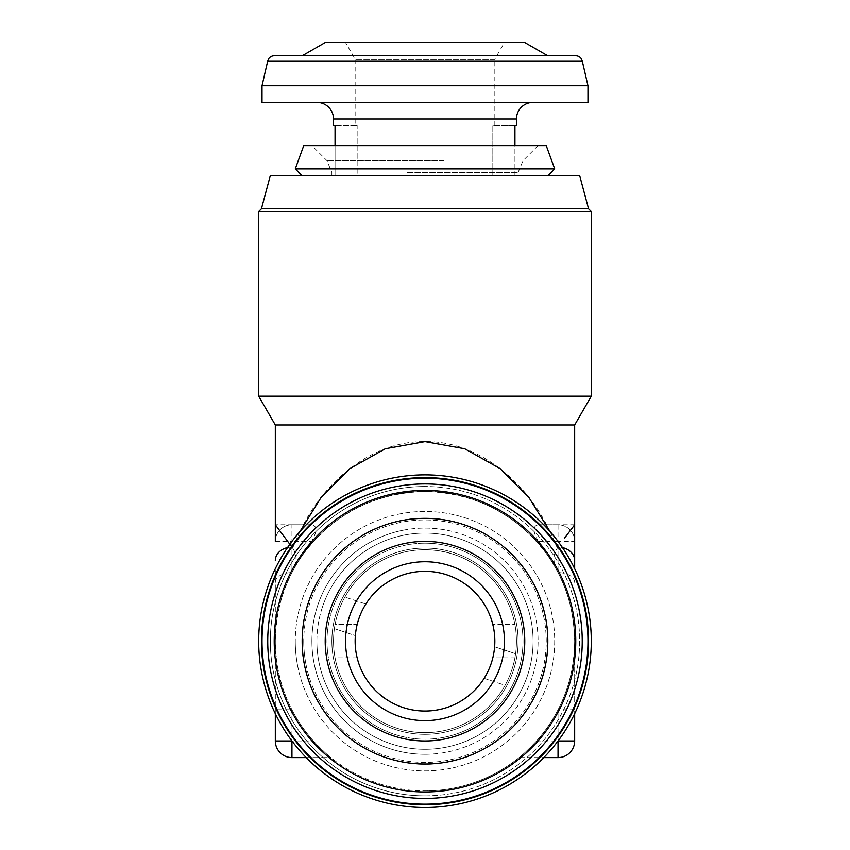 <?xml version="1.0" encoding="UTF-8"?>
<svg xmlns="http://www.w3.org/2000/svg" width="850" height="850" viewBox="0 0 850 850"><rect width="100%" height="100%" fill="white"/><g stroke="black" fill="none" stroke-linecap="round" stroke-linejoin="round"><path stroke-width="0.64" stroke-dasharray="4.25 3.19" d="M524.779 641.197A99.779 99.779 0 0 1 425 740.977A99.779 99.779 0 0 1 325.221 641.197A99.779 99.779 0 0 1 425 541.418A99.779 99.779 0 0 1 524.779 641.197M547.825 641.197A122.825 122.825 0 0 1 425 764.023A122.825 122.825 0 0 1 302.175 641.197A122.825 122.825 0 0 1 425 518.372A122.825 122.825 0 0 1 547.825 641.197M345.546 641.197A79.454 79.454 0 0 1 425 561.744A79.454 79.454 0 0 1 504.454 641.197A79.454 79.454 0 0 1 425 720.641A79.454 79.454 0 0 1 345.546 641.197M494.849 641.197A69.849 69.849 0 0 1 425 711.046A69.849 69.849 0 0 1 355.151 641.197A69.849 69.849 0 0 1 425 571.349A69.849 69.849 0 0 1 494.849 641.197A69.849 69.849 0 0 0 492.841 624.569L514.941 624.569A91.471 91.471 0 0 0 335.059 624.569L357.159 624.569A69.849 69.849 0 0 1 492.841 624.569L514.941 624.569A91.471 91.471 0 0 1 425 732.668A91.471 91.471 0 0 1 333.529 641.197A91.471 91.471 0 0 1 425 549.727A91.471 91.471 0 0 1 514.941 657.826L492.841 657.826A69.849 69.849 0 0 1 357.159 657.826L335.059 657.826A91.471 91.471 0 0 1 335.059 624.569L357.159 624.569A69.849 69.849 0 0 0 357.159 657.826L335.059 657.826A91.471 91.471 0 0 0 514.941 657.826L492.841 657.826A69.849 69.849 0 0 0 494.626 646.786A69.849 69.849 0 0 1 484.149 678.353L505.123 685.312A91.471 91.471 0 0 0 515.599 653.746L494.626 646.786L515.599 653.746A91.471 91.471 0 0 0 338.194 612.383A91.471 91.471 0 0 0 396.185 728.004A91.471 91.471 0 0 0 511.806 670.013A91.471 91.471 0 0 0 453.815 554.381A91.471 91.471 0 0 0 334.401 628.649L355.374 635.609A69.849 69.849 0 0 1 365.851 604.042L344.877 597.082L365.851 604.042M587.977 641.197A162.977 162.977 0 0 1 425 804.174A162.977 162.977 0 0 1 262.023 641.197A162.977 162.977 0 0 1 425 478.221A162.977 162.977 0 0 1 587.977 641.197A162.977 162.977 0 0 1 425 804.174A162.977 162.977 0 0 1 262.023 641.197A162.977 162.977 0 0 1 425 478.221A162.977 162.977 0 0 1 587.977 641.197M579.679 692.537A162.977 162.977 0 0 0 476.34 486.519A162.977 162.977 0 0 0 270.321 589.857A162.977 162.977 0 0 0 373.66 795.876A162.977 162.977 0 0 0 579.679 692.537M426.254 734.315A93.128 93.128 0 0 0 518.117 639.944A93.128 93.128 0 0 0 423.746 548.069A93.128 93.128 0 0 0 331.882 642.451A93.128 93.128 0 0 0 426.254 734.315A93.128 93.128 0 0 0 518.117 639.944A93.128 93.128 0 0 0 423.746 548.069A93.128 93.128 0 0 0 331.882 642.451A93.128 93.128 0 0 0 426.254 734.315A93.128 93.128 0 0 1 331.882 642.451A93.128 93.128 0 0 1 423.746 548.069M426.53 754.269A113.082 113.082 0 0 1 311.918 642.717A113.082 113.082 0 0 1 423.47 528.116A113.082 113.082 0 0 1 538.082 639.668A113.082 113.082 0 0 1 426.53 754.269M303.769 642.834A121.242 121.242 0 0 1 423.364 519.966A121.242 121.242 0 0 1 546.231 639.561A121.242 121.242 0 0 1 426.636 762.429A121.242 121.242 0 0 1 303.769 642.834M295.29 642.951A129.721 129.721 0 0 1 423.247 511.487A129.721 129.721 0 0 1 554.71 639.444A129.721 129.721 0 0 1 426.753 770.897A129.721 129.721 0 0 1 295.29 642.951M548.059 639.54A123.069 123.069 0 0 0 423.342 518.139A123.069 123.069 0 0 0 301.941 642.855A123.069 123.069 0 0 0 426.658 764.246A123.069 123.069 0 0 0 548.059 639.54M407.394 549.748A93.128 93.128 0 0 1 516.449 623.581A93.128 93.128 0 0 1 442.606 732.647A93.128 93.128 0 0 1 333.551 658.803A93.128 93.128 0 0 1 407.394 549.748A93.128 93.128 0 0 1 516.449 623.581A93.128 93.128 0 0 1 442.606 732.647A93.128 93.128 0 0 1 333.551 658.803A93.128 93.128 0 0 1 407.394 549.748M403.612 530.145A113.082 113.082 0 0 0 313.958 662.575A113.082 113.082 0 0 0 446.388 752.239A113.082 113.082 0 0 0 536.042 619.809A113.082 113.082 0 0 0 403.612 530.145M305.947 664.126A121.242 121.242 0 0 0 447.929 760.251A121.242 121.242 0 0 0 544.053 618.269A121.242 121.242 0 0 0 402.071 522.144A121.242 121.242 0 0 0 305.947 664.126M297.627 665.72A129.721 129.721 0 0 0 449.533 768.57A129.721 129.721 0 0 0 552.372 616.664A129.721 129.721 0 0 0 400.467 513.814A129.721 129.721 0 0 0 297.627 665.72M545.849 617.929A123.069 123.069 0 0 1 448.269 762.036A123.069 123.069 0 0 1 304.151 664.466A123.069 123.069 0 0 1 401.731 520.349A123.069 123.069 0 0 1 545.849 617.929M425 804.769A163.572 163.572 0 0 0 588.572 641.197A163.572 163.572 0 0 0 425 477.626A163.572 163.572 0 0 0 261.428 641.197A163.572 163.572 0 0 0 425 804.769M425 807.5A166.303 166.303 0 0 0 591.303 641.197A166.303 166.303 0 0 0 425 474.895A166.303 166.303 0 0 1 591.303 641.197A166.303 166.303 0 0 1 425 807.5A166.303 166.303 0 0 0 591.303 641.197A166.303 166.303 0 0 0 425 474.895A166.303 166.303 0 0 0 258.697 641.197A166.303 166.303 0 0 0 425 807.5A166.303 166.303 0 0 1 258.697 641.197A166.303 166.303 0 0 1 425 474.895A166.303 166.303 0 0 0 258.697 641.197A166.303 166.303 0 0 0 425 807.5M425 795.855A154.668 154.668 0 0 0 579.668 641.197A154.668 154.668 0 0 0 425 486.529A154.668 154.668 0 0 1 579.668 641.197A154.668 154.668 0 0 1 425 795.855A154.668 154.668 0 0 1 270.332 641.197A154.668 154.668 0 0 1 425 486.529A154.668 154.668 0 0 0 270.332 641.197A154.668 154.668 0 0 0 425 795.855M261.428 208.803L588.572 208.803M258.697 211.533L591.303 211.533M270.332 175.546L579.668 175.546M546.571 553.881L538.379 541.418L558.046 541.418L558.046 572.624L557.377 571.349C534.554 524.471 477.116 489.834 425 491.523A149.674 149.674 0 0 1 574.674 641.197A149.674 149.674 0 0 1 425 790.872A149.674 149.674 0 0 0 574.674 641.197A149.674 149.674 0 0 0 425 491.523C475.479 492.894 516.003 513.687 546.571 553.881A149.674 149.674 0 0 1 558.046 572.624C569.224 594.872 574.77 617.727 574.674 641.197C574.303 666.304 568.756 689.159 558.046 709.761C543.788 738.533 519.658 757.18 519.074 757.605L558.046 757.605A16.628 16.628 0 0 0 574.674 740.977L574.674 641.197A149.674 149.674 0 0 1 536.562 740.977C527.892 750.019 522.07 755.554 519.074 757.605L543.766 757.605M574.674 582.42A16.628 9.796 0 0 0 558.046 572.624C568.491 591.993 574.037 614.858 574.674 641.197L574.674 713.681M299.912 531.601L292.623 548.069L291.954 547.124L291.954 572.624L292.623 571.349C315.446 524.471 372.884 489.834 425 491.523A149.674 149.674 0 0 0 275.326 641.197A149.674 149.674 0 0 0 425 790.872A149.674 149.674 0 0 1 275.326 641.197A149.674 149.674 0 0 1 425 491.523C374.521 492.894 333.997 513.687 303.429 553.881A149.674 149.674 0 0 0 291.954 572.624L291.954 541.418L311.621 541.418L303.429 553.881M550.088 531.601L557.377 548.069L558.046 547.124A16.628 13.441 0 0 1 562.466 547.602M403.612 145.605L538.082 145.605L403.612 145.605M303.758 145.605L546.242 145.605M295.279 168.895L554.721 168.895M407.394 175.546L518.128 175.546L407.394 175.546M304.151 175.546L548.069 175.546L304.151 175.546M575.779 55.803L274.221 55.803M524.779 42.5L325.221 42.5M547.825 55.803L302.175 55.803L547.825 55.803M514.941 125.651L492.841 125.651L492.841 175.546L357.159 175.546L492.841 175.546L492.841 125.651L514.941 125.651L514.941 175.546L335.059 175.546L357.159 175.546L357.159 125.651L355.151 125.651L355.151 59.128L494.849 59.128L504.454 42.5L345.546 42.5L504.454 42.5M494.849 125.651L494.849 59.128L355.151 59.128L345.546 42.5M316.901 102.372L533.099 102.372L316.901 102.372M587.977 102.372L262.023 102.372M587.977 85.744L262.023 85.744M355.151 125.651L357.159 125.651L357.159 175.546L335.059 175.546L514.941 175.546L492.841 175.546L514.941 175.546L514.941 145.605M335.059 145.605L335.059 175.546L335.059 125.651L357.159 125.651L335.059 125.651M591.303 396.196L258.697 396.196M574.674 425L275.326 425M538.379 541.418C532.621 531.399 532.621 525.863 538.379 524.779L574.674 524.779M546.571 524.779C524.014 480.632 477.211 440.789 425 441.628C372.789 440.789 325.986 480.632 303.429 524.779L311.621 524.779C317.379 525.831 317.379 531.378 311.621 541.418M275.326 541.418L291.954 541.418L291.954 524.779A16.628 16.628 0 0 0 275.326 541.418A16.628 16.628 0 0 1 291.954 524.779A16.628 16.628 0 0 0 275.326 541.418L275.326 524.779L303.429 524.779M275.326 713.681L275.326 641.197C275.921 615.007 281.467 592.153 291.954 572.624C280.776 594.862 275.23 617.727 275.326 641.197L275.326 740.977A16.628 16.628 0 0 0 291.954 757.605L330.926 757.605C327.951 755.576 322.118 750.029 313.438 740.977A149.674 149.674 0 0 1 275.326 641.197L275.326 568.703L275.326 641.197C275.729 666.432 281.276 689.286 291.954 709.761L291.954 740.977L313.438 740.977M306.234 757.605L330.926 757.605C330.363 757.201 306.223 738.544 291.954 709.761L275.326 709.761M292.623 548.069C297.171 554.71 297.171 562.477 292.623 571.349M557.377 571.349C552.829 562.509 552.829 554.753 557.377 548.069M291.954 524.779L311.621 524.779M538.379 524.779L558.046 524.779A16.628 16.628 0 0 1 574.674 541.418L558.046 541.418L558.046 524.779A16.628 16.628 0 0 1 574.674 541.418A16.628 16.628 0 0 0 558.046 524.779M275.326 582.42A16.628 9.796 0 0 1 291.954 572.624M287.534 547.602A16.628 13.441 0 0 1 291.954 547.124M574.674 709.761L558.046 709.761L558.046 757.605M484.149 678.353L505.123 685.312A91.471 91.471 0 0 1 334.401 628.649L355.374 635.609M582.261 641.197A157.261 157.261 0 0 1 425 798.458A157.261 157.261 0 0 1 267.739 641.197A157.261 157.261 0 0 1 425 483.937A157.261 157.261 0 0 1 582.261 641.197M575.779 641.197A150.779 150.779 0 0 1 425 791.966A150.779 150.779 0 0 1 274.221 641.197A150.779 150.779 0 0 1 425 490.418A150.779 150.779 0 0 1 575.779 641.197M316.901 641.197A108.099 108.099 0 0 1 425 533.099A108.099 108.099 0 0 1 533.099 641.197A108.099 108.099 0 0 1 425 749.296A108.099 108.099 0 0 1 316.901 641.197M511.806 670.013A91.471 91.471 0 0 0 453.815 554.381A91.471 91.471 0 0 0 338.194 612.383M322.405 607.144A108.099 108.099 0 0 0 390.947 743.793A108.099 108.099 0 0 0 527.595 675.251A108.099 108.099 0 0 0 459.053 538.602A108.099 108.099 0 0 0 322.405 607.144M423.683 543.203A98.005 98.005 0 0 1 522.994 639.869A98.005 98.005 0 0 1 426.317 739.192A98.005 98.005 0 0 1 327.006 642.515A98.005 98.005 0 0 1 423.683 543.203M443.53 737.428A98.005 98.005 0 0 0 521.231 622.668A98.005 98.005 0 0 0 406.47 544.967A98.005 98.005 0 0 0 328.769 659.727A98.005 98.005 0 0 0 443.53 737.428M443.53 160.692L326.995 160.692L443.53 160.692M407.394 172.454L518.128 172.454L407.394 172.454M582.261 60.956L267.739 60.956M516.471 119L333.529 119M558.046 572.624L558.046 547.124M291.954 757.605L291.954 709.761M536.562 740.977L558.046 740.977L558.046 709.761M538.082 145.605L523.005 160.692L518.128 172.454L518.128 175.546M331.872 175.546L331.872 172.454L326.995 160.692L311.918 145.605"/><path stroke-width="1.27" d="M355.374 635.609A69.849 69.849 0 0 0 484.149 678.353M358.711 619.193A69.849 69.849 0 0 0 402.996 707.487A69.849 69.849 0 0 0 491.289 663.202A69.849 69.849 0 0 0 447.004 574.908A69.849 69.849 0 0 0 358.711 619.193M349.594 616.165A79.454 79.454 0 0 0 399.967 716.603A79.454 79.454 0 0 0 500.406 666.219A79.454 79.454 0 0 0 450.033 565.792A79.454 79.454 0 0 0 349.594 616.165M519.701 672.626A99.779 99.779 0 0 0 456.429 546.497A99.779 99.779 0 0 0 330.299 609.758A99.779 99.779 0 0 0 393.571 735.898A99.779 99.779 0 0 0 519.701 672.626M541.577 679.883A122.825 122.825 0 0 0 463.696 524.62A122.825 122.825 0 0 0 308.422 602.501A122.825 122.825 0 0 0 386.304 757.764A122.825 122.825 0 0 0 541.577 679.883M579.679 692.537A162.977 162.977 0 0 0 476.34 486.519A162.977 162.977 0 0 0 270.321 589.857A162.977 162.977 0 0 0 373.66 795.876A162.977 162.977 0 0 0 579.679 692.537M261.428 208.803L270.332 175.546L579.668 175.546L588.572 208.803L261.428 208.803L258.697 211.533L591.303 211.533L591.303 396.196L574.674 425L574.674 524.779L564.368 538.369M425 477.626A163.572 163.572 0 0 1 588.572 641.197A163.572 163.572 0 0 1 425 804.769A163.572 163.572 0 0 1 261.428 641.197A163.572 163.572 0 0 1 425 477.626M425 474.895A166.303 166.303 0 0 1 591.303 641.197A166.303 166.303 0 0 1 425 807.5A166.303 166.303 0 0 1 258.697 641.197A166.303 166.303 0 0 1 425 474.895M291.954 547.124L275.326 524.779L275.326 425L574.674 425M299.912 531.601L320.928 497.771L349.733 468.701L385.348 448.757L425 441.628L464.652 448.757L500.267 468.701L529.072 497.771L550.088 531.601M275.326 425L258.697 396.196L591.303 396.196M258.697 396.196L258.697 211.533M546.242 145.605L303.758 145.605L295.279 168.895L554.721 168.895L546.242 145.605M262.023 85.744L267.739 60.956A6.651 6.651 0 0 1 274.221 55.803L575.779 55.803A6.651 6.651 0 0 1 582.261 60.956L587.977 85.744L587.977 102.372L262.023 102.372L262.023 85.744L587.977 85.744M302.175 55.803L325.221 42.5L524.779 42.5L547.825 55.803M533.099 102.372A16.628 16.628 0 0 0 516.471 119L516.471 125.651L514.941 125.651L516.471 125.651M316.901 102.372A16.628 16.628 0 0 1 333.529 119L516.471 119M333.529 125.651L335.059 125.651L333.529 125.651L333.529 119M335.059 125.651L335.059 145.605M514.941 145.605L514.941 125.651M543.766 757.605L558.046 757.605L558.046 740.977L574.674 740.977A16.628 16.628 0 0 1 558.046 757.605M275.326 713.681L275.326 740.977A16.628 16.628 0 0 0 291.954 757.605L306.234 757.605M275.326 541.418L275.326 525.13M574.674 568.703L574.674 524.779L574.674 568.703M574.674 713.681L574.674 740.977M275.326 560.564A16.628 13.441 0 0 1 287.534 547.602M562.466 547.602A16.628 13.441 0 0 1 574.674 560.564M494.849 641.197A69.849 69.849 0 0 1 494.626 646.786A69.849 69.849 0 0 0 365.851 604.042M574.249 690.731A157.261 157.261 0 0 0 474.534 491.948A157.261 157.261 0 0 0 275.751 591.653A157.261 157.261 0 0 0 375.466 790.447A157.261 157.261 0 0 0 574.249 690.731M568.097 688.691A150.779 150.779 0 0 0 472.494 498.1A150.779 150.779 0 0 0 281.902 593.704A150.779 150.779 0 0 0 377.506 784.295A150.779 150.779 0 0 0 568.097 688.691M267.739 60.956L582.261 60.956M275.326 740.977L291.954 740.977L291.954 757.605M588.572 208.803L591.303 211.533M548.069 175.546L554.721 168.895M301.931 175.546L295.279 168.895"/></g></svg>

